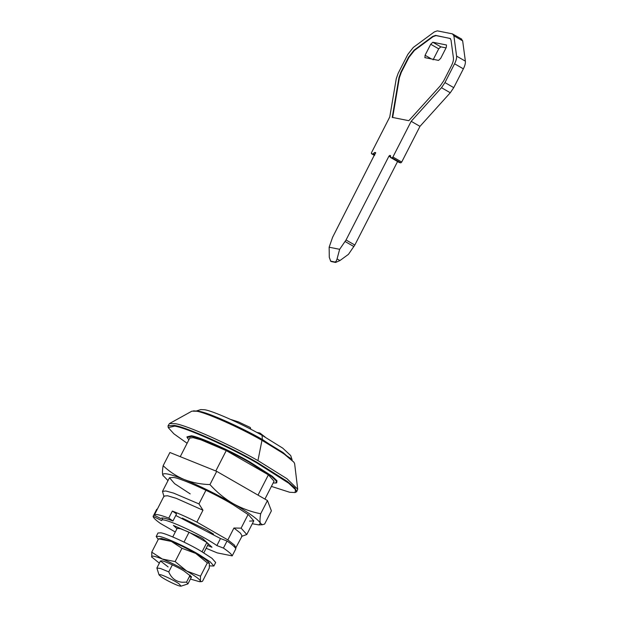 <?xml version="1.0" encoding="UTF-8"?>
<svg xmlns="http://www.w3.org/2000/svg" width="617" height="617" viewBox="0 0 617 617"><rect width="100%" height="100%" fill="white"/><g stroke="black" fill="none" stroke-linecap="round" stroke-linejoin="round"><path stroke-width="0.93" d="M209.564 565.874L213.86 566.036L210.22 561.856L199.252 554.722C187.213 547.41 164.4 536.944 159.055 536.35L156.186 536.52L158.253 539.428M213.86 566.036L215.665 562.511L212.017 558.331L201.057 551.197C189.018 543.885 166.204 533.42 160.86 532.826L157.991 532.995L156.186 536.52M189.99 576.941L191.532 576.849L183.905 570.895C177.449 566.946 164.94 561.192 162.024 560.868L160.474 560.961L168.109 566.915M190.406 579.062L199.592 581.715L200.394 580.913C199.422 579.07 194.864 575.784 186.727 571.049C178.29 566.259 170.169 562.249 162.34 559.041C154.882 556.087 151.304 555.377 151.62 556.896L159.348 563.167M151.821 557.267L151.743 552.153L162.34 559.041L175.143 561.593L186.727 571.049L200.517 576.178L200.394 580.913L201.412 581.646L202.484 581.322L209.286 568.033L209.41 563.29L207.32 562.881L195.743 553.426L181.953 548.297L171.356 541.41L158.546 538.857L161.438 538.471L171.356 541.41C179.185 544.626 187.313 548.629 195.743 553.426C203.88 558.161 208.438 561.447 209.41 563.29L209.256 562.989M200.517 576.178L207.32 562.881M175.143 561.593L181.953 548.297M151.743 552.153L158.546 538.857M249.577 521.103L253.78 520.856L248.651 514.902L233.064 504.691C215.557 493.978 181.599 478.345 173.678 477.473L169.482 477.72L174.611 483.674L190.198 493.885M252.299 523.748L258.847 524.905L260.405 523.309C258.461 519.622 249.345 513.043 233.064 503.58C216.205 493.993 199.947 485.988 184.29 479.556C169.374 473.655 162.232 472.229 162.857 475.267L168.001 480.612M260.69 513.76L267.454 500.541L271.387 510.837L264.624 524.057L262.426 524.743L260.405 523.309C259.796 521.434 259.888 518.249 260.69 513.76C251.042 511.848 241.833 508.454 233.064 503.58C224.526 498.528 216.822 492.196 209.95 484.584C200.872 484.33 192.319 482.648 184.29 479.556C176.369 476.216 169.32 471.604 163.143 465.712C162.34 470.216 162.248 473.401 162.857 475.267L163.181 475.892M163.143 465.712L169.906 452.492L216.714 471.365L209.95 484.584M267.454 500.541L216.714 471.365M160.158 574.62L159.047 574.874L161.207 576.841C165.209 579.841 177.125 585.656 180.133 586.104L181.082 586.15L179.077 583.875C175.081 580.882 163.166 575.059 160.158 574.62M191.532 576.849L187.923 583.898L186.558 582.124L182.246 582.247C175.891 581.669 171.395 578.222 168.765 571.89L172.367 564.84M159.047 574.874L156.872 568.01L160.474 568.481L168.765 571.89M187.93 583.898L181.082 586.15M184.013 542.088L189.057 532.24L187.63 531.584L180.472 528.738L177.164 528.353L172.76 536.952M203.818 552.847L208.222 544.248L206.849 542.466L202.075 551.799M186.558 582.124L190.167 575.075M189.057 532.24L206.849 542.466M211.739 546.994L203.062 538.903L200.232 537.276L173.493 525.468L200.656 537.469L202.916 538.772L211.886 547.125L207.597 545.467L211.978 547.279M173.4 525.322L176.979 528.715L173.639 525.607M213.544 534.098L206.672 529.864L182.285 518.103M235.555 548.274L242.103 536.011L240.422 533.111L233.943 528.013L241.116 528.144L246.792 534.515L241.555 536.412M164.014 496.739L162.495 491.379L165.811 490.97L173.685 493.137L198.959 503.912L202.97 510.205L176.215 498.328L167.623 495.767L164.022 496.053L154.258 515.21C154.728 513.668 159.564 514.64 168.757 518.11L172.953 520.987C165.325 518.103 161.315 517.301 160.921 518.581L154.258 515.21M172.953 520.987L176.555 513.938L172.359 511.061L168.757 518.11M233.943 528.013L227.858 539.914L196.885 522.105C187.715 517.516 179.547 513.83 172.359 511.061M236.018 547.911L234.337 545.004L227.858 539.914M196.885 522.105L202.97 510.205M258.014 495.112L268.395 474.835L226.238 450.595L200.965 439.828L193.098 437.661L189.774 438.062L180.257 456.665M241.116 528.144L248.103 514.485M198.959 503.912L205.947 490.253M215.796 471.002L226.238 450.595M264.924 499.084L274.071 481.206L268.395 474.835M188.864 439.836L187.159 437.522L191.617 436.466C199.237 437.391 229.701 450.942 249.083 462.148L271.611 476.509L276.285 480.975L276.038 483.003L273.161 482.972M187.159 437.522L186.936 436.859L191.44 435.795C199.137 436.728 229.902 450.41 249.484 461.732L272.236 476.239L276.948 480.743L276.709 482.803L276.038 483.003M187.113 443.268L173.901 433.828L168.248 427.62L174.619 426.123C185.501 427.45 228.976 446.785 256.649 462.781L288.779 483.265L295.45 489.636L295.134 492.543L289.674 492.266L271.411 486.404M168.248 427.62L168.04 425.83L174.449 425.452C185.401 426.787 229.177 446.261 257.042 462.364L287.429 481.491L294.957 487.947L296.708 491.672L295.134 492.543M168.04 425.83L169.444 423.578L175.351 423.694C186.427 425.167 229.748 444.41 257.945 460.598L286.944 478.707L297.71 489.212L296.708 491.672M169.444 423.578L191.933 411.138L196.661 411.231C205.338 412.31 239.589 427.465 261.963 440.322L283.866 453.765L293.97 462.272L294.641 463.699L297.71 489.212M261.963 440.322L257.945 460.598M193.491 410.853L198.281 411.215C206.726 412.256 240.059 427.018 261.832 439.52L283.149 452.608L293.97 462.272M198.373 411.231L199.7 411.462C208.106 412.58 240.969 427.18 262.356 439.466L290.808 458.531M196.538 410.93L200.833 409.572L204.705 409.773C212.325 410.721 242.412 424.041 262.071 435.324L282.694 448.112L290.707 455.562L292.119 459.842M262.071 435.324L262.356 439.466M230.758 419.475L238.417 421.881L250.348 427.527L250.78 429.231M260.258 434.314L259.934 433.034L256.757 432.401M259.934 433.034L265.171 437.083M331.491 261.623L330.45 261.068L334.823 261.986C335.702 262.032 336.45 261.006 337.067 258.909L339.651 249.314L329.146 247.216L329.293 257.351L330.697 261.161L331.491 261.623L335.617 262.449L339.936 260.559L348.435 254.366L354.829 245.042L397.71 161.253M390.507 155.577L389.759 155.399L388.918 156.201L346.044 239.99L339.651 249.314M375.583 152.569L374.45 152.638L372.907 153.965L371.419 153.672L371.48 152.708L389.743 117.022L396.268 78.66L398.189 73.23L407.806 54.435L413.29 47.447L434.368 31.899L437.291 30.85L452.469 33.889L453.873 35.801L456.595 56.116C456.788 58.129 456.117 60.69 454.575 63.79L444.957 82.585L441.487 87.707L411.177 121.31L392.913 157.003L392.073 157.805L390.584 157.505L390.561 155.862L389.759 155.399M390.445 157.173L399.376 162.556L400.865 162.857L401.706 162.055L419.969 126.362L411.177 121.31M461.254 38.94L462.657 40.853L465.38 61.168C465.58 63.181 464.909 65.741 463.367 68.849L453.75 87.637L450.271 92.758L419.969 126.362M452.469 33.889L461.717 39.11M371.419 153.672L374.488 155.445L371.419 153.672M375.622 152.6L332.594 237.298L329.146 247.216M392.643 117.608L399.369 77.811L398.968 77.58L400.896 72.143L408.547 57.18L414.038 50.201L432.702 36.418L435.625 35.377L450.479 38.578M399.369 77.811L401.289 72.374L408.948 57.412L414.431 50.432L433.103 36.65L436.026 35.601L450.024 38.408L451.027 40.09L453.441 58.083C453.634 60.096 452.963 62.656 451.42 65.764L443.77 80.719L440.283 85.848L408.809 120.693L392.242 117.377L398.968 77.58M424.928 57.666L425.082 55.268L430.72 44.254L432.818 42.249L446.461 44.979L446.307 47.378L440.669 58.391L438.571 60.397L424.812 57.628M433.072 59.864L438.71 48.851L440.808 46.838L446.045 47.887M206.155 548.282L217.269 552.894L232.2 555.886L235.81 548.837C235.316 547.318 232.393 544.718 227.041 541.032L220.477 538.518L175.768 515.473M232.2 555.886C231.714 554.367 228.791 551.768 223.431 548.081L227.041 541.032M223.431 548.081L216.868 545.567C200.51 533.983 160.513 515.912 161.585 520.578L153.139 516.306C153.062 517.54 155.469 519.907 160.366 523.417L175.297 532.001M153.139 516.306L156.749 509.256L157.158 509.465M162.865 518.002L161.585 520.578M216.868 545.567L220.477 538.518M346.044 239.99L354.829 245.042M345.119 241.525L353.911 246.576M388.918 156.201L390.453 157.08M392.073 157.805L400.865 162.857M392.913 157.003L401.706 162.055M441.487 87.707L450.271 92.758M444.957 82.585L453.75 87.637M454.575 63.79L463.367 68.849M456.595 56.116L465.38 61.168M453.873 35.801L462.657 40.853M372.907 153.965L374.712 155.006M373.331 153.749L374.897 154.643M374.45 152.638L375.576 153.286M374.874 152.422L375.676 152.877M334.823 261.986L335.617 262.449M337.067 258.909L339.936 260.559M414.431 50.432L414.038 50.201M408.948 57.412L408.547 57.18M433.103 36.65L432.702 36.418M436.026 35.601L435.625 35.377M401.289 72.374L400.896 72.143M440.808 46.838L432.818 42.249M438.71 48.851L430.72 44.254M431.561 58.993L425.082 55.268M201.412 581.646L199.592 581.715M262.426 524.743L258.847 524.905M160.474 560.961L156.872 568.01M246.792 534.515L253.78 520.856M162.487 491.379L169.482 477.72M399.33 162.541L390.546 157.489"/></g></svg>
